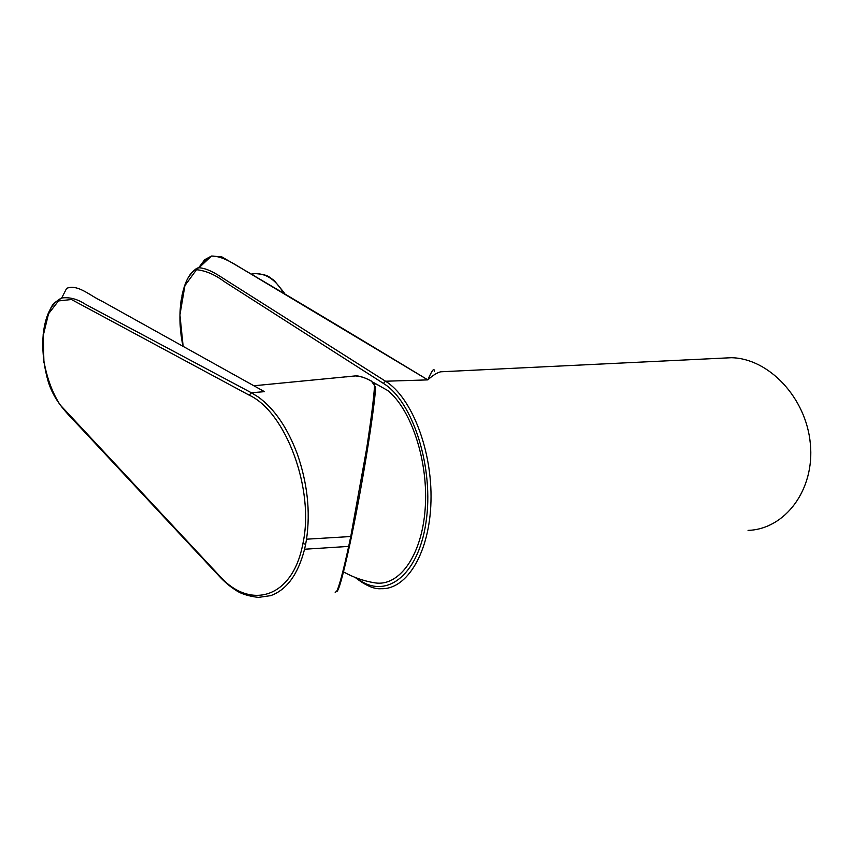 <?xml version="1.0" encoding="UTF-8"?>
<svg xmlns="http://www.w3.org/2000/svg" width="853" height="853" viewBox="0 0 853 853"><rect width="100%" height="100%" fill="white"/><g stroke="black" fill="none" stroke-linecap="round" stroke-linejoin="round"><path stroke-width="1.28" d="M373.347 382.4L387.859 390.599C411.668 409.952 428.771 462.315 425.146 509.156C421.691 556.103 398.916 586.896 374.915 582.855L374.051 582.706M349.506 545.941C342.597 577.268 338.289 592.409 336.604 591.385M351.596 536.111L350.764 536.526L366.715 448.23C371.108 419.58 373.699 398.916 374.51 386.238L375.683 387.113C374.403 408.427 363.773 477.541 351.596 536.111L349.527 545.856L348.674 546.4L350.764 536.526L306.536 539.192L305.641 544.289L302.911 543.521C292.771 598.881 249.439 610.631 218.944 575.21L60.179 404.94C52.406 392.945 46.958 378.178 43.812 360.648L43.343 335.165L48.514 313.819L58.484 300.928L71.471 299.52L249.268 395.206C285.83 411.935 314.821 489.59 302.911 543.532M305.641 544.299L304.564 549.236L348.674 546.4C342.97 572.438 338.929 587.461 336.562 591.47L335.176 592.334M306.536 539.192C310.513 511.523 307.432 483.107 297.292 453.956C287.461 427.79 274.453 408.8 258.278 397.008L251.336 392.732L249.268 395.206M102.477 301.482L264.483 391.666L251.326 392.732L85.279 304.212C77.42 299.03 69.562 296.961 61.693 297.985L61.683 297.996C51.511 302.932 45.337 315.162 43.162 334.685L43.343 335.165M61.693 297.985L66.641 288.357C77.794 283.75 90.119 295.863 102.435 301.461M218.944 575.21L219.456 576.468M258.267 597.42L270.678 595.65C286.757 589.839 298.049 574.368 304.564 549.236M43.14 334.888L43.951 362.813M374.542 385.652L371.567 381.28C366.129 378.018 360.723 376.226 355.338 375.928L346.158 376.877M206.895 260.346L206.106 259.408L210.979 256.508M211.523 256.039L221.908 256.913C274.762 287.706 343.407 328.693 427.833 379.884L250.036 273.472C236.771 265.923 224.115 256.017 211.523 256.039L204.752 259.664L198.568 267.863M444.829 371.599L440.66 371.801C436.971 372.74 432.695 375.427 427.833 379.873C432.13 370.031 434.326 367.248 434.433 371.524M200.444 266.413L206.106 259.408M427.833 379.884L385.545 381.227L383.392 383.392L224.51 281.757C215.052 274.677 205.722 270.657 196.521 269.708L184.909 285.616L179.919 314.917L183.16 346.425M721.553 358.196L731.288 357.716C768.382 358.228 806.16 397.391 810.339 443.699C814.967 490.006 784.824 529.318 748.06 530.385M181.934 295.842C185.304 279.709 190.976 270.358 198.952 267.767L199.026 267.757C210.137 268.492 220.98 277.236 232.411 284.188L385.545 381.227C411.466 397.093 432.418 450.096 430.968 501.34C429.72 552.659 406.838 589.754 381.206 588.698C374.318 589.359 365.638 585.616 355.179 577.449M383.392 383.392L383.392 383.392C412.916 401.145 434.454 468.393 425.935 522.761C417.799 577.364 384.266 600.32 357.066 578.174M282.94 291.971C275.359 279.613 266.051 273.482 255.004 273.578L251.71 274.016M374.883 384.522L371.567 381.28M284.113 292.632L273.962 280.253C268.716 277.225 269.377 274.655 255.004 273.578L251.966 274.176M343.503 571.883C353.398 577.417 363.868 581.074 374.915 582.855M61.683 297.996L56.181 301.706C51.415 303.583 47.075 314.672 43.183 334.984C42.021 349.645 43.578 364.764 47.853 380.331C53.878 401.155 66.673 412.927 80.662 427.769L218.922 575.903C224.616 581.991 230.033 586.608 235.172 589.764C240.194 593.549 247.946 596.108 258.448 597.42M371.823 381.28C364.444 377.399 358.942 375.619 355.328 375.917L253.853 385.769M731.288 357.716L440.66 371.801M183.022 346.35C179.759 330.879 179.087 315.781 181.017 301.066C183.491 288.74 185.997 280.808 188.513 277.268C193.045 270.859 196.521 267.693 198.952 267.757M199.026 267.746L211.448 256.06"/></g></svg>
